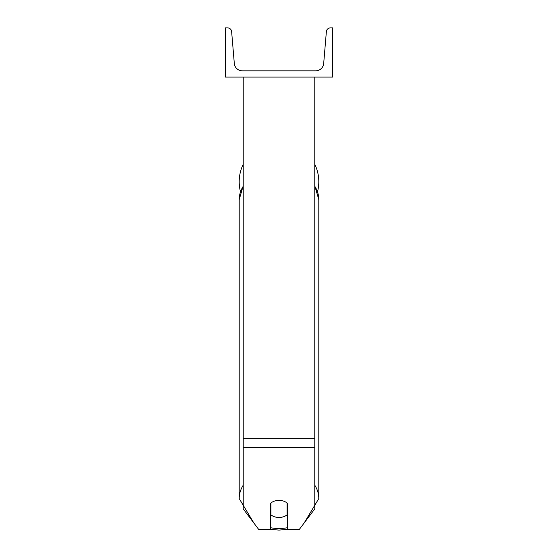 <?xml version="1.0" encoding="UTF-8"?>
<svg xmlns="http://www.w3.org/2000/svg" width="558" height="558" viewBox="0 0 558 558"><rect width="100%" height="100%" fill="white"/><g stroke="black" fill="none" stroke-linecap="round" stroke-linejoin="round"><path stroke-width="0.84" d="M314.775 447.565L243.225 447.565L243.225 508.91L258.717 529.465L270.504 529.465L270.504 503.344A11.181 8.565 0 0 1 279 500.352A11.181 8.565 0 0 1 287.496 503.344L287.496 529.465L299.283 529.465L314.775 508.91L314.775 77.095M243.225 447.565L243.225 77.095M314.775 164.296A39.799 39.799 0 0 1 317.537 191.694M240.463 191.694A39.799 39.799 0 0 1 243.225 164.296M332.666 77.095L225.334 77.095L225.334 27.9L227.615 27.9A4.025 4.025 0 0 1 231.626 31.59L234.311 63.459A8.049 8.049 0 0 0 242.332 70.831L315.668 70.831A8.049 8.049 0 0 0 323.689 63.459L326.374 31.59A4.025 4.025 0 0 1 330.385 27.9L332.666 27.9L332.666 77.095M279 500.352A11.181 8.565 180 0 0 270.951 502.967L270.951 514.86A11.181 8.565 180 0 0 279 517.475A11.181 8.565 180 0 0 287.049 514.86L287.049 502.967A11.181 8.565 180 0 0 279 500.352M270.504 509.308A11.181 8.565 180 0 0 270.951 509.684M287.049 509.684A11.181 8.565 180 0 0 287.496 509.308M314.775 438.365L243.225 438.365M287.496 527.708A35.328 27.063 0 0 1 279 528.503A35.328 27.063 0 0 1 270.504 527.708M243.225 485.202A39.799 30.488 180 0 0 239.201 498.566L253.897 523.076M239.201 498.566L239.201 199.611A39.799 30.488 0 0 1 243.225 186.253M304.103 523.076L318.799 498.566A39.799 30.488 180 0 0 314.775 485.202M314.775 186.253A39.799 30.488 0 0 1 318.799 199.611L318.799 498.566M270.504 529.375L279 530.1L287.496 529.375M239.201 199.611L243.225 185.744M314.775 185.744L318.799 199.611"/></g></svg>
